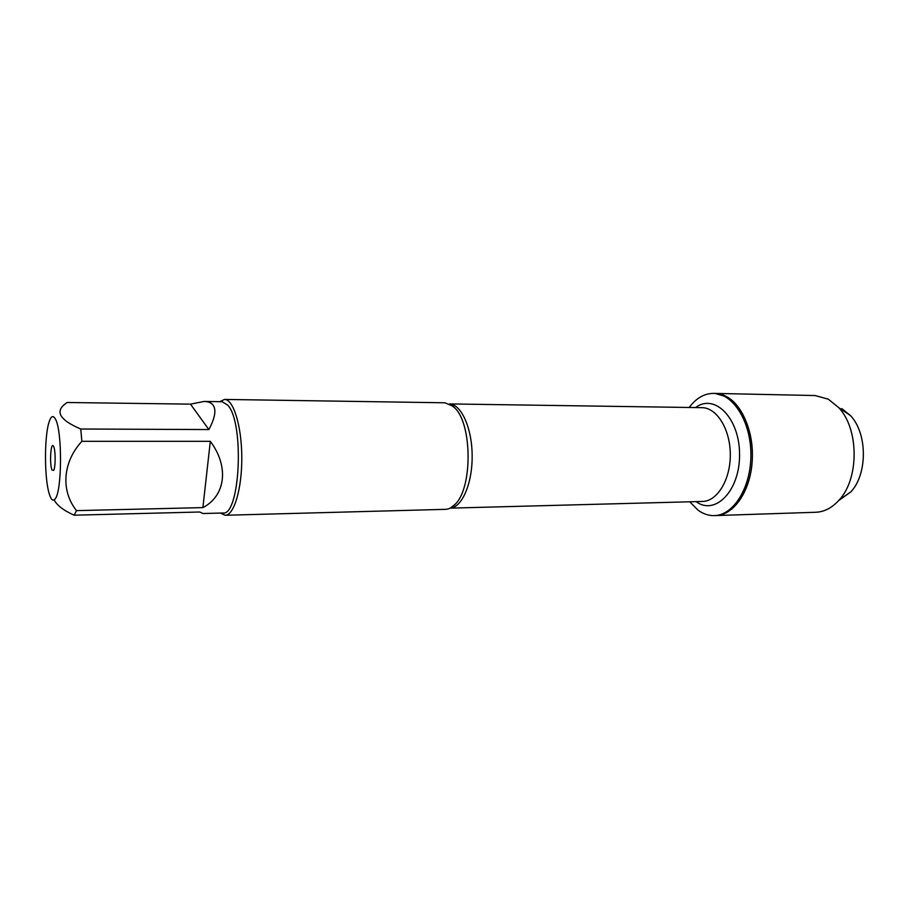 <?xml version="1.0" encoding="UTF-8"?>
<svg xmlns="http://www.w3.org/2000/svg" width="909" height="909" viewBox="0 0 909 909"><rect width="100%" height="100%" fill="white"/><g stroke="black" fill="none" stroke-linecap="round" stroke-linejoin="round"><path stroke-width="1.36" d="M689.192 407.482C696.192 398.131 704.327 393.438 713.622 393.381C732.961 393.381 750.823 421.322 750.891 454.284C751.209 487.235 733.665 515.392 714.326 515.608C708.588 515.744 703.146 513.915 697.987 510.119L689.749 501.802M841.814 408.596L850.494 415.606C867.447 433.252 867.686 473.953 850.938 491.792L839.212 499.961C832.189 507.801 824.361 511.915 815.714 512.267L715.803 515.562C735.165 515.335 752.72 487.213 752.402 454.273C752.334 421.333 734.449 393.404 715.099 393.415L727.632 397.188C743.982 406.743 754.913 436.411 751.891 464.953C748.982 493.542 732.881 515.21 715.803 515.562L714.326 515.608M55.199 498.802C62.073 491.144 62.369 431.343 55.563 419.344C53.142 414.709 50.881 415.936 48.791 422.992C44.223 438.07 44.461 478.725 49.211 493.746C51.086 499.916 53.074 501.598 55.199 498.802M54.131 499.893C57.006 505.415 63.675 510.517 74.152 515.198L76.504 510.631C60.721 490.826 62.528 462.42 81.855 441.308L80.765 429.014C58.778 419.628 54.267 410.788 67.209 402.494L190.492 404.141L208.865 429.559C215.069 417.97 216.456 409.811 213.024 405.062C211.218 402.732 208.241 401.528 204.127 401.46L190.492 404.141M204.127 401.46L222.205 401.721L227.875 405.266C244.635 423.117 240.021 516.312 222.853 513.006L202.98 513.517L199.685 512.006L74.152 515.198M80.765 429.014L208.865 429.559M76.504 510.631L202.889 507.608C225.625 495.814 229.295 466.647 210.32 441.308L81.855 441.308M225.193 515.267L445.546 509.335C448.966 509.222 452.228 507.483 455.352 504.097C472.612 487.576 472.237 424.23 454.795 407.914L453 406.198L444.921 402.789L224.523 399.426C233.363 399.165 241.669 425.81 241.794 457.25C242.033 488.678 234.045 515.426 225.193 515.267L220.398 513.062M219.751 401.687L224.523 399.426M52.029 470.055C49.336 464.544 50.802 440.785 53.517 446.274C55.597 449.398 55.699 467.26 53.665 470.419L52.029 470.055M210.32 441.308L202.889 507.608M839.212 499.961C859.335 478.498 859.05 428.798 838.666 407.573L828.281 399.165L815.032 395.54L713.622 393.381M850.938 491.792L838.609 500.632M731.87 509.097L730.37 509.142M449.603 403.948C461.374 404.425 472.078 428.196 472.157 455.909C472.396 483.611 461.977 507.506 450.216 508.131M450.182 508.142L702.475 501.461C717.258 501.359 730.552 479.657 730.302 454.398C730.257 429.15 716.712 407.596 701.93 407.664L449.58 403.926M695.567 407.573C714.485 392.995 739.619 417.992 739.562 454.352C740.04 490.701 715.201 515.982 696.112 501.632M449.682 403.982L454.795 407.914M450.296 508.086L455.352 504.097M850.494 415.606L838.666 407.573"/></g></svg>
